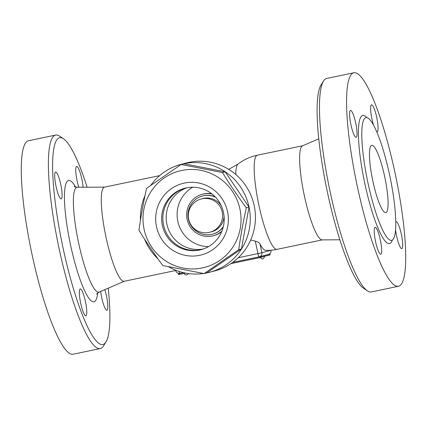 <?xml version="1.0" encoding="UTF-8"?>
<svg xmlns="http://www.w3.org/2000/svg" width="427" height="427" viewBox="0 0 427 427"><rect width="100%" height="100%" fill="white"/><g stroke="black" fill="none" stroke-linecap="round" stroke-linejoin="round"><path stroke-width="0.64" d="M150.726 185.409A55.814 54.88 75.2 0 1 181.043 164.363L186.183 163.002A55.814 54.88 75.2 0 1 253.531 202.884A55.814 54.88 75.2 0 1 214.792 270.899L209.646 272.261A55.814 54.88 75.2 0 1 206.07 273.083M140.456 220.289A55.814 54.88 75.2 0 1 145.015 195.529M181.043 164.363A55.814 54.88 75.2 0 1 248.391 204.25A55.814 54.88 75.2 0 1 209.646 272.261M203.583 273.504A55.814 54.88 75.2 0 1 168.564 266.763M157.974 258.863A55.814 54.88 75.2 0 1 144.513 239.035M181.123 164.47L183.845 163.749L225.168 171.803L249.021 207.1L241.431 248.968L206.844 272.874L204.122 273.6L162.799 265.546C154.27 253.932 146.322 242.168 138.951 230.244C140.899 216.446 143.429 202.489 146.541 188.382L181.123 164.47L222.446 172.524C229.817 184.443 237.77 196.212 246.299 207.821C243.187 221.933 240.657 235.885 238.709 249.688L204.122 273.6M239.953 209.182A49.804 48.966 -104.8 0 0 159.154 181.998A49.804 48.966 -104.8 0 0 176.943 266.405A49.804 48.966 -104.8 0 0 239.953 209.182M225.168 171.803L222.446 172.524M249.021 207.1L246.299 207.821M241.431 248.968L238.709 249.688M227.554 211.771A36.925 36.306 75.2 0 1 180.84 254.193A36.925 36.306 75.2 0 1 167.656 191.622A36.925 36.306 75.2 0 1 227.554 211.771M223.502 212.566A31.769 31.24 75.2 0 1 201.069 249.662A31.769 31.24 75.2 0 1 162.73 226.961A31.769 31.24 75.2 0 1 184.784 188.243A31.769 31.24 75.2 0 1 223.502 212.566M201.672 249.496A31.769 31.24 75.2 0 1 163.941 226.641A31.769 31.24 75.2 0 1 185.387 188.093M203.311 248.973A31.769 31.24 75.2 0 1 166.882 224.138A31.769 31.24 75.2 0 1 187.074 187.731M250.729 239.931A38.206 37.571 -104.8 0 0 255.303 241.127C257.646 241.741 259.205 242.675 259.984 243.924A46.773 8.513 78.2 0 0 265.658 250.339A48.086 48.086 0 0 0 277.048 249.347L322.348 239.883M263.587 255.677L263.987 255.57L263.587 255.677M268.498 254.38A3.432 3.432 0 0 0 270.98 250.35L270.926 250.371A3.432 3.379 75.2 0 1 268.498 254.38L263.699 255.65M178.507 274.566L179.858 274.299L179.682 273.461L178.305 273.734L179.281 273.472M179.682 273.461L183.525 272.656M232.699 262.386L259.024 256.889L259.2 257.727L270.077 254.93M261.159 257.3L260.982 256.462L259.024 256.889M260.982 256.462L269.901 254.097L270.083 254.935M268.604 254.348L269.901 254.097M176.687 270.59L175.839 270.75A3.432 3.432 0 0 0 179.906 273.403L183.498 272.65L179.906 273.403A3.432 0.624 -101.8 0 1 179.906 273.403A3.432 0.624 -101.8 0 1 178.881 271.358M255.303 241.127L257.94 253.627A3.432 0.624 78.2 0 0 259.248 256.83L232.72 262.37L259.237 256.83A3.432 0.624 78.2 0 0 259.253 256.824A3.432 3.379 -104.8 0 0 261.847 252.773L238.282 257.732M179.858 274.299L185.612 273.099M230.895 263.64L259.2 257.727M159.655 175.625L104.487 187.149A48.086 8.748 78.2 0 0 105.752 236.008A48.086 8.748 78.2 0 0 124.15 281.286L175.785 270.499M108.223 288.182A105.613 19.22 -101.8 0 1 105.96 341.995A105.613 19.22 -101.8 0 1 62.652 246.053A105.613 19.22 -101.8 0 1 63.516 138.796A105.613 19.22 -101.8 0 1 87.129 187.207M61.248 198.897A13.739 2.498 -101.8 0 1 61.226 198.902A13.739 2.498 -101.8 0 1 55.969 185.964A13.739 2.498 -101.8 0 1 55.606 172.006A13.739 2.498 -101.8 0 1 60.847 184.88A13.739 2.498 -101.8 0 1 61.248 198.897M78.814 187.25A13.739 2.498 -101.8 0 1 77.041 180.514A13.739 2.498 -101.8 0 1 76.652 166.429A13.739 2.498 -101.8 0 1 80.345 173.239A13.739 2.498 -101.8 0 1 83.084 187.229M104.823 289.645A13.739 2.498 -101.8 0 1 106.91 310.242A13.739 2.498 -101.8 0 1 100.681 291.433M85.475 301.729A13.739 2.498 -101.8 0 1 85.864 315.82A13.739 2.498 -101.8 0 1 80.607 302.882A13.739 2.498 -101.8 0 1 80.244 288.924A13.739 2.498 -101.8 0 1 85.475 301.729M63.516 138.796L59.636 136.16A109.05 19.845 78.2 0 0 55.654 135.071A109.05 19.845 78.2 0 0 58.745 246.907A109.05 19.845 78.2 0 0 100.249 348.56A109.05 19.845 78.2 0 0 103.462 345.966L105.96 341.995M55.654 135.071L28.545 140.729A109.05 19.845 78.2 0 0 31.635 252.57A109.05 19.845 78.2 0 0 73.14 354.223L100.249 348.56M228.712 169.359L238.026 164.069A43.538 7.921 78.2 0 0 238.02 164.069A43.538 7.921 78.2 0 0 235.763 174.51M318.766 138.818L302.529 145.815A48.086 8.748 78.2 0 0 304.104 194.573A48.086 8.748 78.2 0 0 322.182 239.889L339.86 239.793M323.527 81.034L321.029 85.005A105.613 19.22 78.2 0 0 327.13 190.81A105.613 19.22 78.2 0 0 363.473 288.204L367.353 290.84A109.05 19.845 -101.8 0 1 329.831 190.282A109.05 19.845 -101.8 0 1 323.527 81.034A109.05 19.845 -101.8 0 1 326.74 78.44L353.85 72.777A109.05 19.845 -101.8 0 1 395.578 175.481A109.05 19.845 -101.8 0 1 398.439 286.271A109.05 19.845 -101.8 0 1 356.935 184.619A109.05 19.845 -101.8 0 1 353.85 72.777M398.444 286.271L371.335 291.935A109.05 19.845 -101.8 0 1 367.353 290.84M375.52 241.415A13.739 2.498 -101.8 0 1 375.13 227.324A13.739 2.498 -101.8 0 1 380.388 240.262A13.739 2.498 -101.8 0 1 380.751 254.22A13.739 2.498 -101.8 0 1 375.52 241.415M395.776 222.067A13.739 2.498 -101.8 0 1 396.181 221.741A13.739 2.498 -101.8 0 1 401.423 234.615A13.739 2.498 -101.8 0 1 401.823 248.637A13.739 2.498 -101.8 0 1 401.796 248.642A13.739 2.498 -101.8 0 1 395.573 229.859M373.545 125.159A13.739 2.498 -101.8 0 1 371.543 104.828A13.739 2.498 -101.8 0 1 376.769 117.633A13.739 2.498 -101.8 0 1 377.158 131.724A13.739 2.498 -101.8 0 1 376.63 131.569M350.471 110.412A13.739 2.498 -101.8 0 1 350.492 110.406A13.739 2.498 -101.8 0 1 355.75 123.344A13.739 2.498 -101.8 0 1 356.113 137.302A13.739 2.498 -101.8 0 1 350.871 124.433A13.739 2.498 -101.8 0 1 350.471 110.412M367.748 181.897A62.684 11.406 78.2 0 0 391.607 240.332A62.684 11.406 78.2 0 0 389.958 176.65A62.684 11.406 78.2 0 0 365.976 117.612A62.684 11.406 78.2 0 0 367.748 181.897M372.739 180.578A34.347 6.25 -101.8 0 1 371.768 145.351A34.347 6.25 -101.8 0 1 384.908 177.696A34.347 6.25 -101.8 0 1 385.816 212.593A34.347 6.25 -101.8 0 1 372.739 180.578M192.78 187.218A31.769 31.24 -104.8 0 0 177.797 221.245A31.769 31.24 -104.8 0 0 208.52 246.592M212.134 194.077A21.467 21.104 -104.8 0 0 202.27 194.269A21.467 21.104 -104.8 0 0 187.106 219.334A21.467 21.104 -104.8 0 0 213.27 235.768L213.879 235.608A21.467 21.104 -104.8 0 0 221.709 231.605M211.659 193.703A21.467 21.104 -104.8 0 0 202.873 194.109L202.27 194.269M213.27 235.768A21.467 21.104 -104.8 0 0 221.939 231.05M188.456 219.072A19.749 19.418 -104.8 0 0 212.529 234.188L212.833 234.108A19.749 19.418 -104.8 0 0 223.204 227.143M215.171 196.842A19.749 19.418 -104.8 0 0 202.708 195.929L202.403 196.009C191.248 199.062 186.167 210.794 188.43 219.078C190.378 229.822 202.195 237.247 212.529 234.188A19.749 19.418 -104.8 0 0 223.332 226.63M270.894 250.222L261.847 252.773L259.984 243.924M124.31 281.254L99.203 292.068A53.572 9.752 -101.8 0 1 78.36 241.73A53.572 9.752 -101.8 0 1 77.308 187.256C75.189 186.935 74.133 186.626 74.138 186.327M75.579 187.021A61.995 11.283 78.2 0 0 70.215 243.433A61.995 11.283 78.2 0 0 97.708 292.975M238.026 164.069A48.086 48.086 0 0 1 257.385 155.209A48.086 8.748 78.2 0 0 258.746 204.522A48.086 8.748 78.2 0 0 277.048 249.347M366.793 117.601A65.432 11.908 78.2 0 0 364.621 182.58A65.432 11.908 78.2 0 0 392.365 240.011M215.534 197.221A19.749 19.418 -104.8 0 0 202.403 196.009M210.73 231.973A17.171 16.888 -104.8 0 0 224.074 216.393M221.25 205.75A17.171 16.888 -104.8 0 0 201.939 198.822M259.248 256.83A3.432 3.432 0 0 0 259.424 256.787L263.822 255.618M178.305 273.734L178.481 274.577M269.933 254.086L270.11 254.924M264.5 256.349C263.635 259.472 262.178 259.776 260.128 257.267M184.16 273.403A2.231 2.231 0 0 0 188.339 273.547M175.732 270.222L175.839 270.75M104.642 187.117L77.308 187.256M96.667 294.187C96.55 293.915 97.393 293.205 99.203 292.068M257.385 155.209L302.684 145.746M222.259 212.091A17.171 17.171 0 0 0 193.986 202.852A17.171 17.171 0 0 0 200.119 231.957A17.171 17.171 0 0 0 222.259 212.091"/></g></svg>
